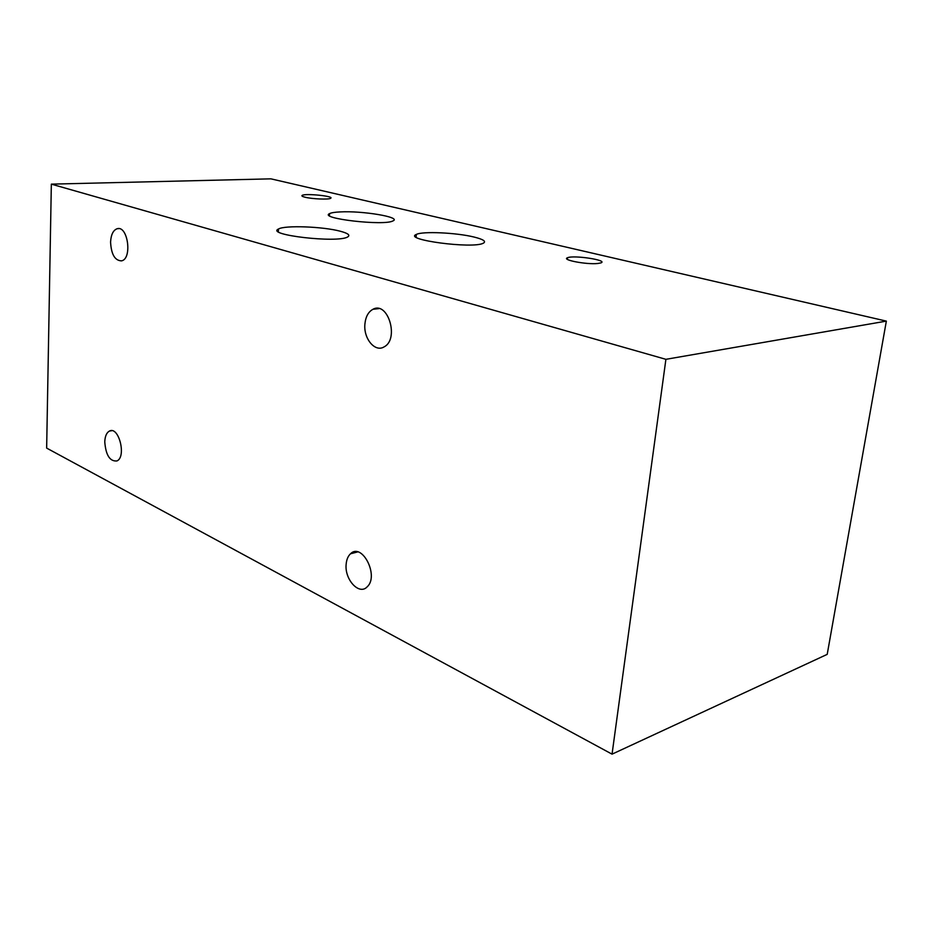 <?xml version="1.0" encoding="UTF-8"?>
<svg xmlns="http://www.w3.org/2000/svg" width="933" height="933" viewBox="0 0 933 933"><rect width="100%" height="100%" fill="white"/><g stroke="black" fill="none" stroke-linecap="round" stroke-linejoin="round"><path stroke-width="1.4" d="M51.338 184.139L270.908 178.844L886.35 321.115L827.209 654.36L612.048 754.156L665.905 359.322L51.338 184.139L46.65 448.097L612.048 754.156M886.35 321.115L665.905 359.322M340.335 231.244C348.126 233.332 350.551 235.244 347.624 236.97C337.408 243.303 264.995 234.883 278.489 229.017C284.6 225.098 323.18 226.556 340.335 231.244M474.092 237.052C483.469 239.384 486.513 241.449 483.247 243.245C472.518 249.053 402.52 239.711 416.34 234.44C422.369 231.081 456.552 232.667 474.092 237.052M340.16 211.919C362.214 210.625 401.761 217.191 393.05 220.864C384.524 226.159 318.013 218.474 329.606 213.599C331.332 212.724 334.854 212.164 340.16 211.919M305.138 197.236C302.327 196.536 301.336 195.918 302.187 195.382C305.394 193.154 335.134 196.233 330.574 198.321C328.649 199.72 312.135 199.021 305.138 197.236M597.808 263.491C586.612 264.75 561.048 259.852 567.521 257.753C573.445 254.872 608.561 260.214 600.945 262.884L597.808 263.491M110.572 242.032C111.027 234.521 113.266 230.078 117.266 228.69C127.973 225.424 132.416 258.861 121.547 260.867C114.899 260.657 111.237 254.371 110.572 242.032M364.908 324.019C365.654 316.719 368.337 311.797 372.967 309.278C388.081 300.799 399.511 339.355 384.034 346.913C374.984 352.604 363.357 338.469 364.908 324.019M346.155 564.185C346.563 559.59 348.009 556.126 350.493 553.794C362.016 542.061 379.369 576.011 367.17 586.834C359.17 595.639 344.405 579.451 346.155 564.185M104.764 441.845C105.032 436.247 106.584 432.655 109.418 431.069C118.748 425.74 126.655 456.808 116.975 460.937C109.896 461.613 105.826 455.246 104.764 441.845M278.489 229.017L278.326 231.722M416.34 234.44L416.106 237.145M329.606 213.599L329.454 215.698M329.361 215.628L329.501 213.657M302.129 196.14L302.187 195.382M567.346 259.327L567.521 257.753M118.853 228.608L117.266 228.69M378.985 308.613L372.967 309.278M357.654 551.928L350.493 553.794M111.82 430.684L109.418 431.069"/></g></svg>

